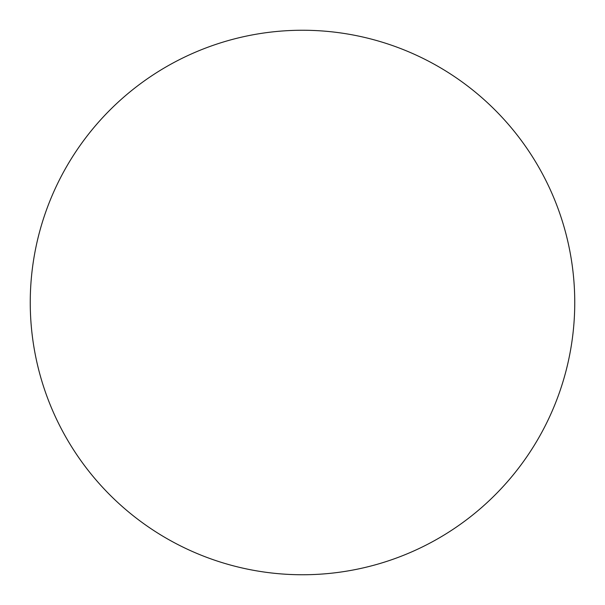 <?xml version="1.0" encoding="UTF-8"?>
<svg xmlns="http://www.w3.org/2000/svg" width="605" height="605" viewBox="0 0 605 605"><rect width="100%" height="100%" fill="white"/><g stroke="black" fill="none" stroke-linecap="round" stroke-linejoin="round"><path stroke-width="0.91" d="M574.75 302.5A272.25 272.25 0 0 0 302.5 30.25A272.25 272.25 0 0 0 30.25 302.5A272.25 272.25 0 0 0 302.5 574.75A272.25 272.25 0 0 0 574.75 302.5"/></g></svg>

